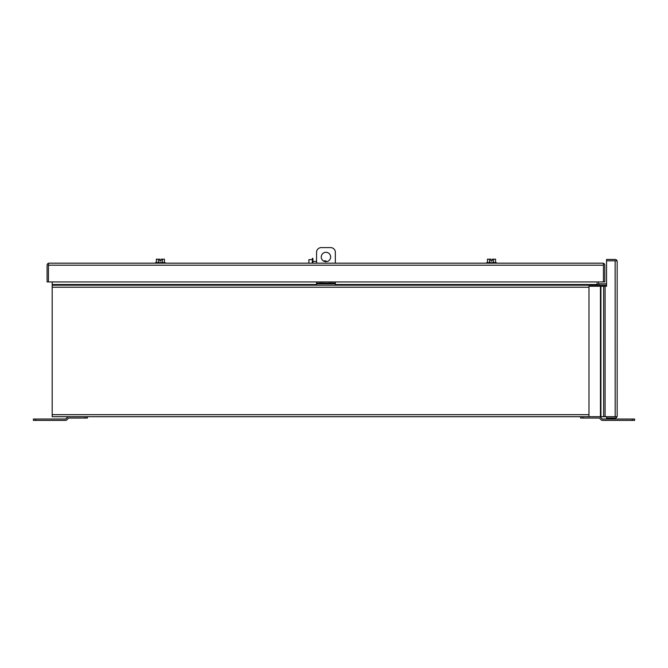 <?xml version="1.0" encoding="UTF-8"?>
<svg xmlns="http://www.w3.org/2000/svg" width="668" height="668" viewBox="0 0 668 668"><rect width="100%" height="100%" fill="white"/><g stroke="black" fill="none" stroke-linecap="round" stroke-linejoin="round"><path stroke-width="1" d="M615.178 416.69L615.136 260.821L617.048 260.821L617.165 261.489L617.048 260.821L606.552 260.821L615.178 260.821M617.048 416.69L617.165 416.022L617.048 416.698L606.552 416.698L606.552 418.051L615.136 418.051A2.029 2.029 0 0 0 617.048 416.698L588.984 416.69L588.984 286.255L603.655 286.255L603.655 416.69M617.048 260.812A2.029 2.029 0 0 0 615.136 259.46L606.552 259.46L606.552 286.255L603.655 286.255M617.165 416.022L617.165 261.489M606.552 285.186L599.054 285.186L599.054 283.833L606.552 283.833M599.054 283.833A0.676 0.676 0 0 1 598.378 283.157L598.378 281.954M332.848 283.157L335.344 283.157L335.344 285.186L599.054 285.186A2.029 2.029 0 0 1 597.025 283.157L597.025 285.186M632.254 420.397L634.6 420.397L634.6 419.045L632.254 419.045L632.254 420.397L602.561 420.397A2.029 2.029 0 0 1 601.125 419.805L599.572 418.243A0.676 0.676 0 0 0 599.096 418.051L582.93 418.051L582.93 416.698M599.096 416.698A2.029 2.029 0 0 1 600.532 417.291L602.085 418.844A0.676 0.676 0 0 0 602.561 419.045L632.254 419.045M580.584 416.698L580.584 418.051L582.93 418.051M68.904 416.698A2.029 2.029 0 0 0 67.468 417.291L65.915 418.844A0.676 0.676 0 0 1 65.439 419.045L33.4 419.045L33.4 420.397L65.439 420.397A2.029 2.029 0 0 0 66.875 419.805L68.428 418.243A0.676 0.676 0 0 1 68.904 418.051L87.416 418.051L87.416 416.698M496.307 263.167L496.307 262.599L486.721 262.599L486.721 263.167M495.581 262.599L495.581 259.184L493.552 259.184L493.552 262.599M487.448 262.599L487.448 259.184L489.477 259.184L489.477 262.599M493.552 259.184L492.149 259.184L492.149 260.963L490.871 260.963L490.871 259.184L489.477 259.184M325.951 261.697A4.693 4.693 0 0 1 321.25 257.005A4.693 4.693 0 0 1 325.951 252.304A4.693 4.693 0 0 1 330.643 257.005A4.693 4.693 0 0 1 325.951 261.697L325.951 260.871L323.287 260.871M335.344 263.167L335.344 252.304A4.693 4.693 0 0 0 330.643 247.603L321.25 247.603A4.693 4.693 0 0 0 316.557 252.304L316.557 263.167M316.557 281.954L316.557 283.157L319.053 283.157M335.344 283.157L335.344 281.954M335.344 285.186L316.557 285.186L316.557 283.157M316.557 283.833L335.344 283.833M328.673 283.833L328.673 283.082L332.622 283.082L332.622 283.833M319.279 283.833L319.279 283.082L323.228 283.082L323.228 283.833M48.447 263.284L48.447 281.954L48.447 263.284L49.123 263.167L48.447 263.284A2.029 2.029 0 0 0 47.094 265.196L47.094 281.954L604.799 281.954L604.807 265.196A2.029 2.029 0 0 0 603.446 263.284L603.446 281.954L603.446 263.284L602.77 263.167L603.446 263.284M49.123 263.167L602.77 263.167M316.557 285.186L52.188 285.186L52.188 416.698L606.552 416.698M52.188 285.186L52.188 281.954M164.453 262.599L164.453 259.184L162.416 259.184L162.416 262.599M156.32 262.599L156.32 259.184L158.349 259.184L158.349 262.599M162.416 259.184L161.021 259.184L161.021 260.963L159.744 260.963L159.744 259.184L158.349 259.184M165.18 263.167L165.18 262.599L155.594 262.599L155.594 263.167M312.891 261.405L316.557 261.405M312.332 259.643L308.908 259.643L308.908 263.167M312.891 263.167L312.891 258.374L312.332 258.374L312.332 263.167M600.448 286.255L600.448 416.69M600.924 416.69L600.924 286.255M605.091 416.69L605.091 286.255M85.07 418.051L85.07 416.698M35.746 419.045L35.746 420.397M323.454 283.157L328.447 283.157M48.447 265.196L603.446 265.196M597.025 284.51L335.344 284.51M316.557 284.51L52.188 284.51M588.984 414.669L52.188 414.669M588.984 287.215L52.188 287.215"/></g></svg>
